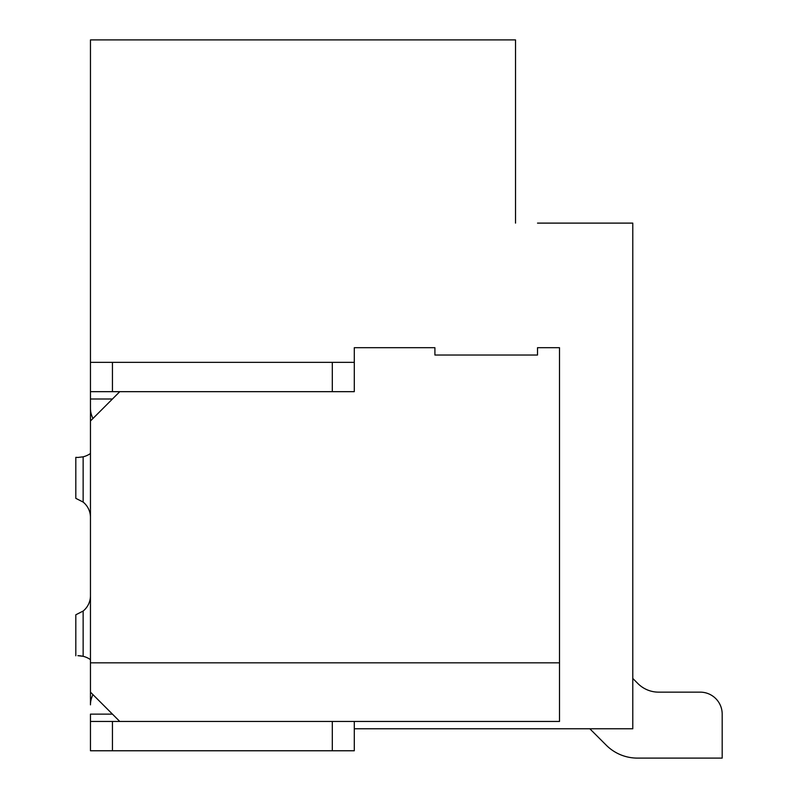 <?xml version="1.0" encoding="UTF-8"?>
<svg xmlns="http://www.w3.org/2000/svg" width="798" height="798" viewBox="0 0 798 798"><rect width="100%" height="100%" fill="white"/><g stroke="black" fill="none" stroke-linecap="round" stroke-linejoin="round"><path stroke-width="1.2" d="M354.292 728.783L632.784 728.783L632.784 223.111L537.513 223.111M515.528 98.533L515.528 223.111L515.528 39.9L90.463 39.9L90.463 420.985L119.78 391.668L354.292 391.668L354.292 347.699L354.292 362.362L90.463 362.362M92.977 694.649A21.985 21.985 0 0 0 90.463 704.843L90.463 692.145L119.78 721.462M632.784 678.45L637.891 683.557A29.317 29.317 0 0 0 658.619 692.145L700.205 692.145A21.985 21.985 0 0 1 722.19 714.13L722.19 758.1L637.373 758.1A43.97 43.97 0 0 1 606.28 745.222L589.842 728.783M637.891 683.557A29.317 29.317 0 0 0 658.619 692.145L700.205 692.145L658.619 692.145A29.317 29.317 0 0 1 637.891 683.557A29.317 29.317 0 0 0 658.619 692.145A29.317 29.317 0 0 1 637.891 683.557M722.19 758.1L637.373 758.1L722.19 758.1M354.292 347.699L434.91 347.699L434.91 355.03L537.513 355.03L537.513 347.699L559.498 347.699L559.498 721.462L90.463 721.462L90.463 714.13L112.448 714.13M90.463 420.985L90.463 662.829L559.498 662.829M90.463 662.829L90.463 692.145M90.463 595.747A19.79 19.79 0 0 0 90.463 595.677A19.79 19.79 0 0 1 83.142 611.049L83.142 656.305L77.895 655.677L83.142 656.305A21.985 21.985 0 0 1 90.463 659.627A21.985 21.985 0 0 0 83.142 656.305L80.199 655.796M90.463 517.453A19.79 19.79 0 0 0 83.142 502.082L75.81 498.341L83.142 502.072A19.79 19.79 0 0 1 90.463 517.453M79.72 655.747L77.895 655.677M83.142 611.049L75.81 614.789L75.81 655.776M83.142 502.072L83.142 456.815L77.895 457.454L83.142 456.815A21.985 21.985 0 0 0 90.463 453.503M75.81 498.341L75.81 457.354L77.895 457.454M92.977 418.481A21.985 21.985 0 0 1 90.463 408.277L90.463 399L112.448 399M90.463 391.668L119.78 391.668M332.307 362.362L332.307 391.668L354.292 391.668L354.292 362.362M354.292 721.462L354.292 750.768L90.463 750.768L90.463 721.462M112.448 362.362L112.448 391.668M112.448 721.462L112.448 750.768M332.307 750.768L332.307 721.462"/></g></svg>
